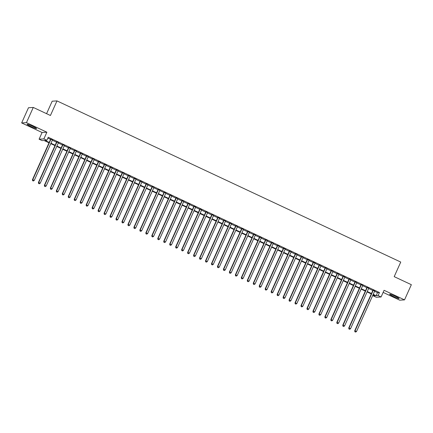 <?xml version="1.0" encoding="UTF-8"?>
<svg xmlns="http://www.w3.org/2000/svg" width="433" height="433" viewBox="0 0 433 433"><rect width="100%" height="100%" fill="white"/><g stroke="black" fill="none" stroke-linecap="round" stroke-linejoin="round"><path stroke-width="0.65" d="M30.797 126.479A5.218 0.476 -155.8 0 0 36.567 128.558A5.218 0.476 -155.8 0 0 32.821 126.355A5.218 0.476 -155.8 0 0 27.046 124.282A5.218 0.476 -155.8 0 0 30.797 126.479M393.353 296.453A5.218 0.476 -155.8 0 0 399.123 298.526A5.218 0.476 -155.8 0 0 395.378 296.329A5.218 0.476 -155.8 0 0 389.608 294.251A5.218 0.476 -155.8 0 0 393.353 296.453M49.021 142.825L44.014 140.476L42.071 140.595L39.089 139.199L43.885 138.901L46.867 140.297L44.924 140.422L49.2 142.425M42.093 132.514L46.888 132.217L26.451 122.631L33.276 107.444L28.475 107.741L21.65 122.929L42.093 132.514L39.089 139.199M46.58 113.679L52.187 101.198L56.988 100.905L400.747 262.062L394.192 276.644L411.35 284.687L404.525 299.88L384.082 290.294L381.078 296.978L376.282 297.276L373.295 295.88L375.243 295.755L373.046 294.727M383.135 292.399L399.724 300.177L404.525 299.88M373.679 295.025L373.295 295.88M26.451 122.631L21.65 122.929M52.453 139.908L50.699 139.09M58.423 142.706L56.669 141.883M64.387 145.504L62.639 144.682M70.357 148.303L68.603 147.48M76.327 151.101L74.573 150.278M82.292 153.899L80.538 153.076M88.262 156.697L86.508 155.875M94.226 159.496L92.478 158.673M100.196 162.294L98.443 161.471M106.166 165.092L104.413 164.269M112.131 167.89L110.383 167.068M118.101 170.683L116.347 169.866M124.071 173.481L122.317 172.664M130.035 176.28L128.287 175.462M136.005 179.078L134.252 178.255M141.975 181.876L140.222 181.054M147.94 184.674L146.186 183.852M153.91 187.473L152.156 186.65M159.874 190.271L158.126 189.448M165.844 193.069L164.091 192.247M171.814 195.868L170.061 195.045M177.779 198.666L176.031 197.843M183.749 201.464L181.995 200.641M189.719 204.262L187.965 203.44M195.684 207.061L193.935 206.238M201.654 209.853L199.9 209.036M207.624 212.652L205.87 211.834M213.588 215.45L211.834 214.633M219.558 218.248L217.804 217.426M225.523 221.046L223.774 220.224M231.493 223.845L229.739 223.022M237.463 226.643L235.709 225.82M243.427 229.441L241.679 228.619M249.397 232.24L247.644 231.417M255.367 235.038L253.614 234.215M261.332 237.836L259.584 237.013M267.302 240.634L265.548 239.812M273.272 243.433L271.518 242.61M279.236 246.231L277.483 245.408M285.206 249.024L283.453 248.206M291.171 251.822L289.423 251.005M297.141 254.62L295.387 253.803M303.111 257.418L301.357 256.596M309.075 260.217L307.327 259.394M315.045 263.015L313.292 262.192M321.015 265.813L319.262 264.991M326.98 268.612L325.232 267.789M332.95 271.41L331.196 270.587M338.92 274.208L337.166 273.385M344.885 277.006L343.131 276.184M350.854 279.805L349.101 278.982M356.819 282.603L355.071 281.78M362.789 285.396L361.035 284.578M368.759 288.194L367.005 287.377M374.594 291.29L377.516 292.665L379.46 292.54L48.236 137.261L46.867 140.297M47.852 138.116L50.564 139.388M52.317 140.205L56.534 142.186M58.287 143.004L62.504 144.985M64.252 145.802L68.468 147.777M70.222 148.6L74.438 150.576M76.192 151.398L80.408 153.374M82.156 154.197L86.373 156.172M88.126 156.995L92.343 158.971M94.096 159.793L98.313 161.769M100.061 162.591L104.277 164.567M106.031 165.39L110.247 167.365M112.001 168.188L116.212 170.164M117.965 170.986L122.182 172.962M123.935 173.785L128.152 175.76M129.9 176.577L134.116 178.558M135.87 179.376L140.086 181.357M141.84 182.174L146.056 184.149M147.805 184.972L152.021 186.948M153.775 187.77L157.991 189.746M159.745 190.569L163.961 192.544M165.709 193.367L169.925 195.343M171.679 196.165L175.895 198.141M177.649 198.964L181.86 200.939M183.614 201.762L187.83 203.737M189.584 204.56L193.8 206.536M195.554 207.358L199.765 209.334M201.518 210.157L205.735 212.132M207.488 212.955L211.705 214.93M213.453 215.748L217.669 217.729M219.423 218.546L223.639 220.527M225.393 221.344L229.609 223.32M231.357 224.142L235.574 226.118M237.327 226.941L241.544 228.916M243.297 229.739L247.508 231.715M249.262 232.537L253.478 234.513M255.232 235.335L259.448 237.311M261.202 238.134L265.413 240.109M267.166 240.932L271.383 242.908M273.136 243.73L277.353 245.706M279.101 246.529L283.317 248.504M285.071 249.327L289.287 251.302M291.041 252.125L295.257 254.101M297.006 254.918L301.222 256.899M302.976 257.716L307.192 259.697M308.945 260.514L313.156 262.49M314.91 263.313L319.126 265.288M320.88 266.111L325.096 268.087M326.85 268.909L331.061 270.885M332.815 271.707L337.031 273.683M338.785 274.506L343.001 276.481M344.749 277.304L348.966 279.28M350.719 280.102L354.936 282.078M356.689 282.901L360.905 284.876M362.654 285.699L366.87 287.674M368.624 288.497L372.84 290.473M374.724 290.992L372.975 290.175M46.888 132.217L43.885 138.901M379.46 292.54L378.096 295.582L381.078 296.978M33.276 107.444L50.434 115.487L56.988 100.905M371.298 293.91L367.081 291.929M365.328 291.111L361.111 289.13M359.358 288.313L355.141 286.337M353.393 285.515L349.177 283.539M347.423 282.717L343.207 280.741M341.453 279.918L337.237 277.943M335.488 277.12L331.272 275.144M329.518 274.322L325.302 272.346M323.548 271.523L319.337 269.548M317.584 268.725L313.368 266.75M311.614 265.927L307.398 263.951M305.649 263.129L301.433 261.153M299.679 260.33L295.463 258.355M293.709 257.538L289.493 255.557M287.745 254.739L283.528 252.758M281.775 251.941L277.558 249.965M275.805 249.143L271.588 247.167M269.84 246.345L265.624 244.369M263.87 243.546L259.654 241.571M257.9 240.748L253.689 238.772M251.936 237.95L247.719 235.974M245.966 235.151L241.749 233.176M240.001 232.353L235.785 230.378M234.031 229.555L229.815 227.579M228.061 226.757L223.845 224.781M222.097 223.958L217.88 221.983M216.127 221.16L211.91 219.185M210.157 218.367L205.94 216.386M204.192 215.569L199.976 213.588M198.222 212.771L194.006 210.795M192.252 209.973L188.041 207.997M186.287 207.174L182.071 205.199M180.317 204.376L176.101 202.4M174.353 201.578L170.137 199.602M168.383 198.779L164.167 196.804M162.413 195.981L158.197 194.006M156.448 193.183L152.232 191.207M150.478 190.385L146.262 188.409M144.508 187.586L140.292 185.611M138.544 184.788L134.327 182.813M132.574 181.99L128.357 180.014M126.604 179.197L122.393 177.216M120.639 176.399L116.423 174.423M114.669 173.601L110.453 171.625M108.705 170.802L104.488 168.827M102.735 168.004L98.518 166.028M96.765 165.206L92.548 163.23M90.8 162.407L86.584 160.432M84.83 159.609L80.614 157.634M78.86 156.811L74.644 154.835M72.896 154.013L68.679 152.037M66.926 151.214L62.709 149.239M60.956 148.416L56.745 146.441M54.991 145.618L50.775 143.642M373.224 294.332L376.147 295.701L378.096 295.582M50.953 143.247L55.17 145.223M56.923 146.045L61.134 148.021M62.888 148.844L67.104 150.819M68.858 151.642L73.074 153.618M74.822 154.435L79.039 156.416M80.792 157.233L85.009 159.214M86.762 160.031L90.979 162.007M92.727 162.83L96.943 164.805M98.697 165.628L102.913 167.603M104.667 168.426L108.883 170.402M110.632 171.224L114.848 173.2M116.601 174.023L120.818 175.998M122.571 176.821L126.782 178.797M128.536 179.619L132.752 181.595M134.506 182.417L138.722 184.393M140.476 185.216L144.687 187.191M146.441 188.014L150.657 189.99M152.411 190.812L156.627 192.788M158.375 193.605L162.591 195.586M164.345 196.403L168.561 198.384M170.315 199.202L174.531 201.177M176.28 202L180.496 203.975M182.25 204.798L186.466 206.774M188.22 207.596L192.431 209.572M194.184 210.395L198.401 212.37M200.154 213.193L204.371 215.169M206.124 215.991L210.335 217.967M212.089 218.789L216.305 220.765M218.059 221.588L222.275 223.563M224.023 224.386L228.24 226.362M229.993 227.184L234.21 229.16M235.963 229.977L240.18 231.958M241.928 232.775L246.144 234.756M247.898 235.574L252.114 237.549M253.868 238.372L258.079 240.347M259.832 241.17L264.049 243.146M265.802 243.968L270.019 245.944M271.772 246.767L275.983 248.742M277.737 249.565L281.953 251.541M283.707 252.363L287.923 254.339M289.672 255.161L293.888 257.137M295.642 257.96L299.858 259.935M301.612 260.758L305.828 262.734M307.576 263.556L311.792 265.532M313.546 266.355L317.762 268.33M319.516 269.147L323.727 271.128M325.481 271.946L329.697 273.927M331.451 274.744L335.667 276.719M337.421 277.542L341.632 279.518M343.385 280.34L347.602 282.316M349.355 283.139L353.572 285.114M355.32 285.937L359.536 287.913M361.29 288.735L365.506 290.711M367.26 291.533L371.476 293.509M377.516 292.665L376.147 295.701M373.035 290.029L354.703 330.823L355.028 330.801L373.3 290.153M355.022 331.808L355.623 332.089L355.022 331.808L355.028 330.801L356.521 331.505L374.789 290.852M354.703 330.823L354.892 331.819M355.623 332.089L356.521 331.505M367.07 287.231L348.738 328.025L349.063 328.003L367.33 287.355M349.058 329.01L349.653 329.291L349.058 329.01L349.063 328.003L350.551 328.707L368.824 288.053M348.738 328.025L348.928 329.02M349.653 329.291L350.551 328.707M361.1 284.432L342.768 325.226L343.093 325.21L361.36 284.557M343.088 326.211L343.683 326.493L343.088 326.211L343.093 325.21L344.587 325.908L362.854 285.255M342.768 325.226L342.958 326.222M343.683 326.493L344.587 325.908M355.136 281.639L336.798 322.428L337.123 322.412L355.396 281.759M337.118 323.413L337.718 323.695L337.118 323.413L337.123 322.412L338.617 323.11L356.884 282.457M336.798 322.428L336.988 323.424M337.718 323.695L338.617 323.11M349.166 278.841L330.834 319.63L331.158 319.614L349.426 278.96M331.153 320.62L331.748 320.896L331.153 320.62L331.158 319.614L332.647 320.312L350.919 279.658M330.834 319.63L331.023 320.626M331.748 320.896L332.647 320.312M343.196 276.043L324.864 316.832L325.188 316.815L343.456 276.162M325.183 317.822L325.778 318.098L325.183 317.822L325.188 316.815L326.682 317.513L344.949 276.86M324.864 316.832L325.053 317.827M325.778 318.098L326.682 317.513M337.231 273.245L318.894 314.039L319.218 314.017L337.491 273.364M319.213 315.024L319.814 315.3L319.213 315.024L319.218 314.017L320.712 314.715L338.979 274.067M318.894 314.039L319.089 315.029M319.814 315.3L320.712 314.715M331.261 270.446L312.929 311.24L313.254 311.219L331.521 270.565M313.248 312.225L313.844 312.502L313.248 312.225L313.254 311.219L314.742 311.917L333.015 271.269M312.929 311.24L313.119 312.231M313.844 312.502L314.742 311.917M325.291 267.648L306.959 308.442L307.284 308.42L325.551 267.767M307.278 309.427L307.874 309.709L307.278 309.427L307.284 308.42L308.778 309.119L327.045 268.471M306.959 308.442L307.149 309.433M307.874 309.709L308.778 309.119M319.327 264.85L300.995 305.644L301.314 305.622L319.586 264.969M301.314 306.629L301.909 306.91L301.314 306.629L301.314 305.622L302.808 306.32L321.075 265.673M300.995 305.644L301.184 306.634M301.909 306.91L302.808 306.32M313.357 262.052L295.025 302.846L295.349 302.824L313.616 262.176M295.344 303.831L295.939 304.112L295.344 303.831L295.349 302.824L296.838 303.522L315.11 262.874M295.025 302.846L295.214 303.836M295.939 304.112L296.838 303.522M307.387 259.253L289.055 300.047L289.379 300.026L307.652 259.378M289.374 301.032L289.975 301.314L289.374 301.032L289.379 300.026L290.873 300.724L309.14 260.076M289.055 300.047L289.244 301.043M289.975 301.314L290.873 300.724M301.422 256.455L283.09 297.249L283.415 297.227L301.682 256.58M283.409 298.234L284.005 298.516L283.409 298.234L283.415 297.227L284.903 297.931L303.176 257.278M283.09 297.249L283.279 298.245M284.005 298.516L284.903 297.931M295.452 253.657L277.12 294.451L277.445 294.429L295.712 253.781M277.439 295.436L278.035 295.717L277.439 295.436L277.445 294.429L278.939 295.133L297.206 254.48M277.12 294.451L277.309 295.447M278.035 295.717L278.939 295.133M289.488 250.859L271.15 291.653L271.475 291.631L289.747 250.983M271.469 292.638L272.07 292.919L271.469 292.638L271.475 291.631L272.969 292.335L291.236 251.681M271.15 291.653L271.339 292.648M272.07 292.919L272.969 292.335M283.518 248.06L265.185 288.854L265.51 288.838L283.777 248.185M265.505 289.839L266.1 290.121L265.505 289.839L265.51 288.838L266.999 289.536L285.271 248.883M265.185 288.854L265.375 289.85M266.1 290.121L266.999 289.536M277.548 245.262L259.215 286.056L259.54 286.04L277.807 245.387M259.535 287.041L260.13 287.323L259.535 287.041L259.54 286.04L261.034 286.738L279.301 246.085M259.215 286.056L259.405 287.052M260.13 287.323L261.034 286.738M271.583 242.469L253.245 283.258L253.57 283.242L271.843 242.588M253.565 284.243L254.166 284.524L253.565 284.243L253.57 283.242L255.064 283.94L273.331 243.286M253.245 283.258L253.44 284.254M254.166 284.524L255.064 283.94M265.613 239.671L247.281 280.46L247.606 280.443L265.873 239.79M247.6 281.45L248.196 281.726L247.6 281.45L247.606 280.443L249.094 281.141L267.367 240.488M247.281 280.46L247.47 281.455M248.196 281.726L249.094 281.141M259.643 236.873L241.311 277.667L241.636 277.645L259.903 236.992M241.63 278.652L242.226 278.928L241.63 278.652L241.636 277.645L243.13 278.343L261.397 237.69M241.311 277.667L241.5 278.657M242.226 278.928L243.13 278.343M253.678 234.074L235.346 274.868L235.666 274.847L253.938 234.193M235.666 275.853L236.261 276.13L235.666 275.853L235.666 274.847L237.16 275.545L255.427 234.897M235.346 274.868L235.536 275.859M236.261 276.13L237.16 275.545M247.708 231.276L229.376 272.07L229.701 272.048L247.968 231.395M229.696 273.055L230.291 273.331L229.696 273.055L229.701 272.048L231.19 272.747L249.462 232.099M229.376 272.07L229.566 273.061M230.291 273.331L231.19 272.747M241.738 228.478L223.406 269.272L223.731 269.25L242.004 228.597M223.726 270.257L224.326 270.538L223.726 270.257L223.731 269.25L225.225 269.948L243.492 229.301M223.406 269.272L223.596 270.262M224.326 270.538L225.225 269.948M235.774 225.68L217.442 266.474L217.767 266.452L236.034 225.804M217.761 267.459L218.356 267.74L217.761 267.459L217.767 266.452L219.255 267.15L237.528 226.502M217.442 266.474L217.631 267.464M218.356 267.74L219.255 267.15M229.804 222.881L211.472 263.675L211.797 263.654L230.064 223.006M211.791 264.66L212.386 264.942L211.791 264.66L211.797 263.654L213.29 264.352L231.558 223.704M211.472 263.675L211.661 264.666M212.386 264.942L213.29 264.352M223.839 220.083L205.502 260.877L205.827 260.855L224.099 220.208M205.821 261.862L206.422 262.144L205.821 261.862L205.827 260.855L207.32 261.554L225.588 220.906M205.502 260.877L205.691 261.873M206.422 262.144L207.32 261.554M217.869 217.285L199.537 258.079L199.862 258.057L218.129 217.409M199.857 259.064L200.452 259.345L199.857 259.064L199.862 258.057L201.35 258.761L219.623 218.108M199.537 258.079L199.727 259.075M200.452 259.345L201.35 258.761M211.899 214.487L193.567 255.281L193.892 255.259L212.159 214.611M193.887 256.266L194.482 256.547L193.887 256.266L193.892 255.259L195.386 255.963L213.653 215.309M193.567 255.281L193.757 256.276M194.482 256.547L195.386 255.963M205.935 211.688L187.597 252.482L187.922 252.461L206.195 211.813M187.917 253.467L188.517 253.749L187.917 253.467L187.922 252.461L189.416 253.164L207.683 212.511M187.597 252.482L187.787 253.478M188.517 253.749L189.416 253.164M199.965 208.89L181.633 249.684L181.957 249.668L200.225 209.015M181.952 250.669L182.547 250.951L181.952 250.669L181.957 249.668L183.446 250.366L201.718 209.713M181.633 249.684L181.822 250.68M182.547 250.951L183.446 250.366M193.995 206.092L175.663 246.886L175.987 246.87L194.255 206.216M175.982 247.871L176.577 248.152L175.982 247.871L175.987 246.87L177.481 247.568L195.748 206.914M175.663 246.886L175.852 247.882M176.577 248.152L177.481 247.568M188.03 203.299L169.698 244.088L170.017 244.071L188.29 203.418M170.017 245.078L170.613 245.354L170.017 245.078L170.017 244.071L171.511 244.769L189.778 204.116M169.698 244.088L169.888 245.083M170.613 245.354L171.511 244.769M182.06 200.501L163.728 241.289L164.053 241.273L182.32 200.62M164.047 242.28L164.643 242.556L164.047 242.28L164.053 241.273L165.541 241.971L183.814 201.318M163.728 241.289L163.918 242.285M164.643 242.556L165.541 241.971M176.09 197.702L157.758 238.496L158.083 238.475L176.355 197.821M158.077 239.481L158.678 239.758L158.077 239.481L158.083 238.475L159.577 239.173L177.844 198.52M157.758 238.496L157.948 239.487M158.678 239.758L159.577 239.173M170.126 194.904L151.794 235.698L152.118 235.676L170.386 195.023M152.113 236.683L152.708 236.959L152.113 236.683L152.118 235.676L153.607 236.375L171.879 195.727M151.794 235.698L151.983 236.689M152.708 236.959L153.607 236.375M164.156 192.106L145.824 232.9L146.148 232.878L164.416 192.225M146.143 233.885L146.738 234.161L146.143 233.885L146.148 232.878L147.642 233.576L165.909 192.929M145.824 232.9L146.013 233.89M146.738 234.161L147.642 233.576M158.191 189.308L139.854 230.102L140.178 230.08L158.451 189.427M140.173 231.087L140.774 231.368L140.173 231.087L140.178 230.08L141.672 230.778L159.939 190.13M139.854 230.102L140.043 231.092M140.774 231.368L141.672 230.778M152.221 186.509L133.889 227.303L134.214 227.282L152.481 186.634M134.208 228.288L134.804 228.57L134.208 228.288L134.214 227.282L135.702 227.98L153.975 187.332M133.889 227.303L134.078 228.294M134.804 228.57L135.702 227.98M146.251 183.711L127.919 224.505L128.244 224.483L146.511 183.836M128.238 225.49L128.834 225.772L128.238 225.49L128.244 224.483L129.738 225.182L148.005 184.534M127.919 224.505L128.108 225.501M128.834 225.772L129.738 225.182M140.287 180.913L121.949 221.707L122.274 221.685L140.546 181.037M122.268 222.692L122.869 222.973L122.268 222.692L122.274 221.685L123.768 222.389L142.035 181.736M121.949 221.707L122.138 222.703M122.869 222.973L123.768 222.389M134.317 178.115L115.984 218.909L116.309 218.887L134.576 178.239M116.304 219.894L116.899 220.175L116.304 219.894L116.309 218.887L117.798 219.591L136.07 178.937M115.984 218.909L116.174 219.904M116.899 220.175L117.798 219.591M128.347 175.316L110.014 216.11L110.339 216.089L128.606 175.441M110.334 217.095L110.929 217.377L110.334 217.095L110.339 216.089L111.833 216.792L130.1 176.139M110.014 216.11L110.204 217.106M110.929 217.377L111.833 216.792M122.382 172.518L104.05 213.312L104.369 213.29L122.642 172.643M104.369 214.297L104.965 214.579L104.369 214.297L104.369 213.29L105.863 213.994L124.13 173.341M104.05 213.312L104.239 214.308M104.965 214.579L105.863 213.994M116.412 169.72L98.08 210.514L98.405 210.498L116.672 169.844M98.399 211.499L98.995 211.78L98.399 211.499L98.405 210.498L99.893 211.196L118.166 170.542M98.08 210.514L98.269 211.51M98.995 211.78L99.893 211.196M110.442 166.927L92.11 207.716L92.435 207.699L110.707 167.046M92.429 208.701L93.03 208.982L92.429 208.701L92.435 207.699L93.929 208.397L112.196 167.744M92.11 207.716L92.299 208.711M93.03 208.982L93.929 208.397M104.477 164.129L86.145 204.917L86.465 204.901L104.737 164.248M86.465 205.908L87.06 206.184L86.465 205.908L86.465 204.901L87.959 205.599L106.231 164.946M86.145 204.917L86.335 205.913M87.06 206.184L87.959 205.599M98.508 161.33L80.175 202.119L80.5 202.103L98.767 161.449M80.495 203.109L81.09 203.386L80.495 203.109L80.5 202.103L81.994 202.801L100.261 162.148M80.175 202.119L80.365 203.115M81.09 203.386L81.994 202.801M92.543 158.532L74.205 199.326L74.53 199.304L92.803 158.651M74.525 200.311L75.126 200.587L74.525 200.311L74.53 199.304L76.024 200.003L94.291 159.355M74.205 199.326L74.395 200.317M75.126 200.587L76.024 200.003M86.573 155.734L68.241 196.528L68.566 196.506L86.833 155.853M68.56 197.513L69.156 197.789L68.56 197.513L68.566 196.506L70.054 197.204L88.327 156.557M68.241 196.528L68.43 197.518M69.156 197.789L70.054 197.204M80.603 152.936L62.271 193.73L62.596 193.708L80.863 153.055M62.59 194.715L63.186 194.996L62.59 194.715L62.596 193.708L64.089 194.406L82.357 153.758M62.271 193.73L62.46 194.72M63.186 194.996L64.089 194.406M74.638 150.137L56.301 190.931L56.626 190.91L74.898 150.262M56.62 191.916L57.221 192.198L56.62 191.916L56.626 190.91L58.119 191.608L76.387 150.96M56.301 190.931L56.49 191.922M57.221 192.198L58.119 191.608M68.668 147.339L50.336 188.133L50.661 188.111L68.928 147.464M50.656 189.118L51.251 189.4L50.656 189.118L50.661 188.111L52.149 188.81L70.422 148.162M50.336 188.133L50.526 189.124M51.251 189.4L52.149 188.81M62.698 144.541L44.366 185.335L44.691 185.313L62.958 144.665M44.686 186.32L45.281 186.601L44.686 186.32L44.691 185.313L46.185 186.011L64.452 145.364M44.366 185.335L44.556 186.331M45.281 186.601L46.185 186.011M56.734 141.743L38.396 182.537L38.721 182.515L56.994 141.867M38.721 183.522L39.316 183.803L38.721 183.522L38.721 182.515L40.215 183.219L58.482 142.565M38.396 182.537L38.591 183.532M39.316 183.803L40.215 183.219M50.764 138.944L32.432 179.738L32.756 179.717L51.024 139.069M32.751 180.723L33.346 181.005L32.751 180.723L32.756 179.717L34.245 180.42L52.517 139.767M32.432 179.738L32.621 180.734M33.346 181.005L34.245 180.42"/></g></svg>
